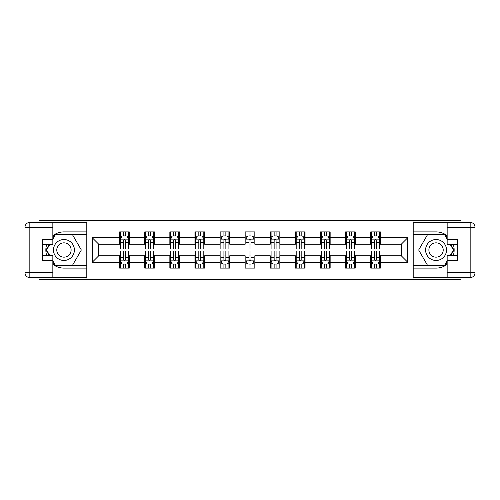 <?xml version="1.0" encoding="UTF-8"?>
<svg xmlns="http://www.w3.org/2000/svg" width="500" height="500" viewBox="0 0 500 500"><rect width="100%" height="100%" fill="white"/><g stroke="black" fill="none" stroke-linecap="round" stroke-linejoin="round"><path stroke-width="0.75" d="M39 277.6L39 279.775L461 279.775L461 277.6M461 222.4L461 220.225L413.038 220.225L413.038 279.775M413.038 220.225L39 220.225L39 222.4M86.962 279.775L86.962 220.225M380.363 237.769L380.363 231.894L370.706 231.894L370.706 237.769L355.256 237.769L355.256 231.894L345.6 231.894L345.6 237.769L330.15 237.769L330.15 231.894L320.494 231.894L320.494 237.769L305.044 237.769L305.044 231.894L295.387 231.894L295.387 237.769L279.938 237.769L279.938 231.894L270.281 231.894L270.281 237.769L254.831 237.769L254.831 231.894L245.169 231.894L245.169 237.769L229.719 237.769L229.719 231.894L220.062 231.894L220.062 237.769L204.613 237.769L204.613 231.894L194.956 231.894L194.956 237.769L179.506 237.769L179.506 231.894L169.85 231.894L169.85 237.769L154.4 237.769L154.4 231.894L144.744 231.894L144.744 237.769L129.294 237.769L129.294 231.894L119.637 231.894L119.637 237.769L92.275 237.769L92.275 262.231L98.713 255.794L119.637 255.794L119.637 268.106L129.294 268.106L129.294 255.794L144.744 255.794L144.744 268.106L154.4 268.106L154.4 255.794L169.85 255.794L169.85 268.106L179.506 268.106L179.506 255.794L194.956 255.794L194.956 268.106L204.613 268.106L204.613 255.794L220.062 255.794L220.062 268.106L229.719 268.106L229.719 255.794L245.169 255.794L245.169 268.106L254.831 268.106L254.831 255.794L270.281 255.794L270.281 268.106L279.938 268.106L279.938 255.794L295.387 255.794L295.387 268.106L305.044 268.106L305.044 255.794L320.494 255.794L320.494 268.106L330.15 268.106L330.15 255.794L345.6 255.794L345.6 268.106L355.256 268.106L355.256 255.794L370.706 255.794L370.706 268.106L380.363 268.106L380.363 255.794L401.287 255.794L401.287 244.206L380.363 244.206L380.363 237.769L407.725 237.769L407.725 262.231L380.363 262.231M370.706 262.231L355.256 262.231M345.6 262.231L330.15 262.231M320.494 262.231L305.044 262.231M295.387 262.231L279.938 262.231M270.281 262.231L254.831 262.231M245.169 262.231L229.719 262.231M220.062 262.231L204.613 262.231M194.956 262.231L179.506 262.231M169.85 262.231L154.4 262.231M144.744 262.231L129.294 262.231M119.637 262.231L92.275 262.231M370.706 237.769L370.706 244.206L355.256 244.206L355.256 237.769M345.6 237.769L345.6 244.206L330.15 244.206L330.15 237.769M320.494 237.769L320.494 244.206L305.044 244.206L305.044 237.769M295.387 237.769L295.387 244.206L279.938 244.206L279.938 237.769M270.281 237.769L270.281 244.206L254.831 244.206L254.831 237.769M245.169 237.769L245.169 244.206L229.719 244.206L229.719 237.769M220.062 237.769L220.062 244.206L204.613 244.206L204.613 237.769M194.956 237.769L194.956 244.206L179.506 244.206L179.506 237.769M169.85 237.769L169.85 244.206L154.4 244.206L154.4 237.769M144.744 237.769L144.744 244.206L129.294 244.206L129.294 237.769M119.637 237.769L119.637 244.206L98.713 244.206L92.275 237.769M98.713 244.206L98.713 255.794M407.725 262.231L401.287 255.794M401.287 244.206L407.725 237.769M119.637 235.919L120.438 235.919M123.5 235.919L125.431 235.919M128.488 235.919L129.294 235.919M119.637 244.044L120.438 244.044M123.5 244.044L125.431 244.044M128.488 244.044L129.294 244.044M119.637 255.956L120.438 255.956M123.5 255.956L125.431 255.956M128.488 255.956L129.294 255.956M119.637 264.081L120.438 264.081M123.5 264.081L125.431 264.081M128.488 264.081L129.294 264.081M144.744 255.956L145.55 255.956M148.606 255.956L150.538 255.956M153.594 255.956L154.4 255.956M144.744 264.081L145.55 264.081M148.606 264.081L150.538 264.081M153.594 264.081L154.4 264.081M144.744 235.919L145.55 235.919M148.606 235.919L150.538 235.919M153.594 235.919L154.4 235.919M144.744 244.044L145.55 244.044M148.606 244.044L150.538 244.044M153.594 244.044L154.4 244.044M169.85 255.956L170.656 255.956M173.713 255.956L175.644 255.956M178.7 255.956L179.506 255.956M169.85 264.081L170.656 264.081M173.713 264.081L175.644 264.081M178.7 264.081L179.506 264.081M169.85 235.919L170.656 235.919M173.713 235.919L175.644 235.919M178.7 235.919L179.506 235.919M169.85 244.044L170.656 244.044M173.713 244.044L175.644 244.044M178.7 244.044L179.506 244.044M194.956 255.956L195.763 255.956M198.819 255.956L200.75 255.956M203.806 255.956L204.613 255.956M194.956 264.081L195.763 264.081M198.819 264.081L200.75 264.081M203.806 264.081L204.613 264.081M194.956 235.919L195.763 235.919M198.819 235.919L200.75 235.919M203.806 235.919L204.613 235.919M194.956 244.044L195.763 244.044M198.819 244.044L200.75 244.044M203.806 244.044L204.613 244.044M220.062 255.956L220.869 255.956M223.925 255.956L225.856 255.956M228.919 255.956L229.719 255.956M220.062 264.081L220.869 264.081M223.925 264.081L225.856 264.081M228.919 264.081L229.719 264.081M220.062 235.919L220.869 235.919M223.925 235.919L225.856 235.919M228.919 235.919L229.719 235.919M220.062 244.044L220.869 244.044M223.925 244.044L225.856 244.044M228.919 244.044L229.719 244.044M245.169 255.956L245.975 255.956M249.031 255.956L250.969 255.956M254.025 255.956L254.831 255.956M245.169 264.081L245.975 264.081M249.031 264.081L250.969 264.081M254.025 264.081L254.831 264.081M245.169 235.919L245.975 235.919M249.031 235.919L250.969 235.919M254.025 235.919L254.831 235.919M245.169 244.044L245.975 244.044M249.031 244.044L250.969 244.044M254.025 244.044L254.831 244.044M270.281 255.956L271.081 255.956M274.144 255.956L276.075 255.956M279.131 255.956L279.938 255.956M270.281 264.081L271.081 264.081M274.144 264.081L276.075 264.081M279.131 264.081L279.938 264.081M270.281 235.919L271.081 235.919M274.144 235.919L276.075 235.919M279.131 235.919L279.938 235.919M270.281 244.044L271.081 244.044M274.144 244.044L276.075 244.044M279.131 244.044L279.938 244.044M295.387 255.956L296.194 255.956M299.25 255.956L301.181 255.956M304.237 255.956L305.044 255.956M295.387 264.081L296.194 264.081M299.25 264.081L301.181 264.081M304.237 264.081L305.044 264.081M295.387 235.919L296.194 235.919M299.25 235.919L301.181 235.919M304.237 235.919L305.044 235.919M295.387 244.044L296.194 244.044M299.25 244.044L301.181 244.044M304.237 244.044L305.044 244.044M320.494 255.956L321.3 255.956M324.356 255.956L326.287 255.956M329.344 255.956L330.15 255.956M320.494 264.081L321.3 264.081M324.356 264.081L326.287 264.081M329.344 264.081L330.15 264.081M320.494 235.919L321.3 235.919M324.356 235.919L326.287 235.919M329.344 235.919L330.15 235.919M320.494 244.044L321.3 244.044M324.356 244.044L326.287 244.044M329.344 244.044L330.15 244.044M345.6 255.956L346.406 255.956M349.462 255.956L351.394 255.956M354.45 255.956L355.256 255.956M345.6 264.081L346.406 264.081M349.462 264.081L351.394 264.081M354.45 264.081L355.256 264.081M345.6 235.919L346.406 235.919M349.462 235.919L351.394 235.919M354.45 235.919L355.256 235.919M345.6 244.044L346.406 244.044M349.462 244.044L351.394 244.044M354.45 244.044L355.256 244.044M370.706 255.956L371.512 255.956M374.569 255.956L376.5 255.956M379.562 255.956L380.363 255.956M370.706 264.081L371.512 264.081M374.569 264.081L376.5 264.081M379.562 264.081L380.363 264.081M370.706 235.919L371.512 235.919M374.569 235.919L376.5 235.919M379.562 235.919L380.363 235.919M370.706 244.044L371.512 244.044M374.569 244.044L376.5 244.044M379.562 244.044L380.363 244.044M125.431 233.988L123.5 233.988M128.488 247.019L125.431 247.019L125.431 249.031L128.488 249.031L128.488 239.219L126.875 236L122.05 236L120.438 239.219L120.438 249.031L123.5 249.031L123.5 247.019L120.438 247.019M120.438 239.219L120.438 231.894M128.488 239.219L128.488 231.894M123.5 236L123.5 231.894M125.431 231.894L125.431 236M125.431 247.019L125.431 240.425C124.787 239.181 124.144 239.181 123.5 240.425L123.5 247.019M123.5 266.012L125.431 266.012M120.438 252.981L123.5 252.981L123.5 250.969L120.438 250.969L120.438 260.781L122.05 264L126.875 264L128.488 260.781L128.488 250.969L125.431 250.969L125.431 252.981L128.488 252.981M128.488 260.781L128.488 268.106M120.438 260.781L120.438 268.106M125.431 264L125.431 268.106M123.5 268.106L123.5 264M123.5 252.981L123.5 259.575C124.144 260.819 124.787 260.819 125.431 259.575L125.431 252.981M69.181 240.938A10.462 10.462 0 0 0 54.887 244.769A10.462 10.462 0 0 0 58.719 259.062A10.462 10.462 0 0 0 73.006 255.231A10.462 10.462 0 0 0 69.181 240.938M67.531 243.8A7.163 7.163 0 0 0 57.744 246.419A7.163 7.163 0 0 0 60.369 256.2A7.163 7.163 0 0 0 70.15 253.581A7.163 7.163 0 0 0 67.531 243.8M52.844 239.137L55.263 234.95L72.638 234.95L81.325 250L72.638 265.05L55.263 265.05L52.844 260.863M49.869 255.712L46.575 250L49.869 244.288M441.281 240.938A10.462 10.462 0 0 0 426.994 244.769A10.462 10.462 0 0 0 430.819 259.062A10.462 10.462 0 0 0 445.112 255.231A10.462 10.462 0 0 0 441.281 240.938M439.631 243.8A7.163 7.163 0 0 0 429.85 246.419A7.163 7.163 0 0 0 432.469 256.2A7.163 7.163 0 0 0 442.256 253.581A7.163 7.163 0 0 0 439.631 243.8M447.156 260.863L444.738 265.05L427.362 265.05L418.675 250L427.362 234.95L444.738 234.95L447.156 239.137M450.131 244.288L453.425 250L450.131 255.712M52.844 264.3A18.106 18.106 0 0 0 63.95 268.106L86.8 268.106L86.8 277.6L29.831 277.6A4.831 4.831 0 0 1 25 272.775L25 227.225A4.831 4.831 0 0 1 29.831 222.4L52.844 222.4L52.844 244.288L42.544 244.288M52.844 222.4L86.8 222.4L86.8 231.894L63.95 231.894A18.106 18.106 0 0 0 52.844 235.7M46.769 244.288A18.106 18.106 0 0 0 46.769 255.712M86.8 268.106L86.8 231.894M42.544 255.712L52.844 255.712L52.844 277.6M52.844 239.456L42.544 239.456L42.544 260.544L52.844 260.544M86.8 234.469L54.981 234.469L52.844 238.175M52.844 261.825L54.981 265.531L86.8 265.531M49.312 244.288L46.013 250L49.312 255.712M447.156 235.7A18.106 18.106 0 0 0 436.05 231.894L413.2 231.894L413.2 222.4L470.169 222.4A4.831 4.831 0 0 1 475 227.225L475 272.775A4.831 4.831 0 0 1 470.169 277.6L447.156 277.6L447.156 255.712L457.456 255.712M447.156 277.6L413.2 277.6L413.2 268.106L436.05 268.106A18.106 18.106 0 0 0 447.156 264.3M453.231 255.712A18.106 18.106 0 0 0 453.231 244.288M413.2 231.894L413.2 268.106M457.456 244.288L447.156 244.288L447.156 222.4M447.156 260.544L457.456 260.544L457.456 239.456L447.156 239.456M413.2 265.531L445.019 265.531L447.156 261.825M447.156 238.175L445.019 234.469L413.2 234.469M450.688 255.712L453.988 250L450.688 244.288M150.538 233.988L148.606 233.988M153.594 247.019L150.538 247.019L150.538 249.031L153.594 249.031L153.594 239.219L151.988 236L147.156 236L145.55 239.219L145.55 249.031L148.606 249.031L148.606 247.019L145.55 247.019M145.55 239.219L145.55 231.894M153.594 239.219L153.594 231.894M148.606 236L148.606 231.894M150.538 231.894L150.538 236M150.538 247.019L150.538 240.425C149.894 239.181 149.25 239.181 148.606 240.425L148.606 247.019M175.644 233.988L173.713 233.988M178.7 247.019L175.644 247.019L175.644 249.031L178.7 249.031L178.7 239.219L177.094 236L172.262 236L170.656 239.219L170.656 249.031L173.713 249.031L173.713 247.019L170.656 247.019M170.656 239.219L170.656 231.894M178.7 239.219L178.7 231.894M173.713 236L173.713 231.894M175.644 231.894L175.644 236M175.644 247.019L175.644 240.425C175 239.181 174.356 239.181 173.713 240.425L173.713 247.019M148.606 266.012L150.538 266.012M145.55 252.981L148.606 252.981L148.606 250.969L145.55 250.969L145.55 260.781L147.156 264L151.988 264L153.594 260.781L153.594 250.969L150.538 250.969L150.538 252.981L153.594 252.981M153.594 260.781L153.594 268.106M145.55 260.781L145.55 268.106M150.538 264L150.538 268.106M148.606 268.106L148.606 264M148.606 252.981L148.606 259.575C149.25 260.819 149.894 260.819 150.538 259.575L150.538 252.981M173.713 266.012L175.644 266.012M170.656 252.981L173.713 252.981L173.713 250.969L170.656 250.969L170.656 260.781L172.262 264L177.094 264L178.7 260.781L178.7 250.969L175.644 250.969L175.644 252.981L178.7 252.981M178.7 260.781L178.7 268.106M170.656 260.781L170.656 268.106M175.644 264L175.644 268.106M173.713 268.106L173.713 264M173.713 252.981L173.713 259.575C174.356 260.819 175 260.819 175.644 259.575L175.644 252.981M200.75 233.988L198.819 233.988M203.806 247.019L200.75 247.019L200.75 249.031L203.806 249.031L203.806 239.219L202.2 236L197.369 236L195.763 239.219L195.763 249.031L198.819 249.031L198.819 247.019L195.763 247.019M195.763 239.219L195.763 231.894M203.806 239.219L203.806 231.894M198.819 236L198.819 231.894M200.75 231.894L200.75 236M200.75 247.019L200.75 240.425C200.106 239.181 199.462 239.181 198.819 240.425L198.819 247.019M225.856 233.988L223.925 233.988M228.919 247.019L225.856 247.019L225.856 249.031L228.919 249.031L228.919 239.219L227.306 236L222.481 236L220.869 239.219L220.869 249.031L223.925 249.031L223.925 247.019L220.869 247.019M220.869 239.219L220.869 231.894M228.919 239.219L228.919 231.894M223.925 236L223.925 231.894M225.856 231.894L225.856 236M225.856 247.019L225.856 240.425C225.212 239.181 224.569 239.181 223.925 240.425L223.925 247.019M250.969 233.988L249.031 233.988M254.025 247.019L250.969 247.019L250.969 249.031L254.025 249.031L254.025 239.219L252.413 236L247.587 236L245.975 239.219L245.975 249.031L249.031 249.031L249.031 247.019L245.975 247.019M245.975 239.219L245.975 231.894M254.025 239.219L254.025 231.894M249.031 236L249.031 231.894M250.969 231.894L250.969 236M250.969 247.019L250.969 240.425C250.325 239.181 249.681 239.181 249.031 240.425L249.031 247.019M198.819 266.012L200.75 266.012M195.763 252.981L198.819 252.981L198.819 250.969L195.763 250.969L195.763 260.781L197.369 264L202.2 264L203.806 260.781L203.806 250.969L200.75 250.969L200.75 252.981L203.806 252.981M203.806 260.781L203.806 268.106M195.763 260.781L195.763 268.106M200.75 264L200.75 268.106M198.819 268.106L198.819 264M198.819 252.981L198.819 259.575C199.462 260.819 200.106 260.819 200.75 259.575L200.75 252.981M223.925 266.012L225.856 266.012M220.869 252.981L223.925 252.981L223.925 250.969L220.869 250.969L220.869 260.781L222.481 264L227.306 264L228.919 260.781L228.919 250.969L225.856 250.969L225.856 252.981L228.919 252.981M228.919 260.781L228.919 268.106M220.869 260.781L220.869 268.106M225.856 264L225.856 268.106M223.925 268.106L223.925 264M223.925 252.981L223.925 259.575C224.569 260.819 225.212 260.819 225.856 259.575L225.856 252.981M249.031 266.012L250.969 266.012M245.975 252.981L249.031 252.981L249.031 250.969L245.975 250.969L245.975 260.781L247.587 264L252.413 264L254.025 260.781L254.025 250.969L250.969 250.969L250.969 252.981L254.025 252.981M254.025 260.781L254.025 268.106M245.975 260.781L245.975 268.106M250.969 264L250.969 268.106M249.031 268.106L249.031 264M249.031 252.981L249.031 259.575C249.675 260.819 250.319 260.819 250.969 259.575L250.969 252.981M276.075 233.988L274.144 233.988M279.131 247.019L276.075 247.019L276.075 249.031L279.131 249.031L279.131 239.219L277.519 236L272.694 236L271.081 239.219L271.081 249.031L274.144 249.031L274.144 247.019L271.081 247.019M271.081 239.219L271.081 231.894M279.131 239.219L279.131 231.894M274.144 236L274.144 231.894M276.075 231.894L276.075 236M276.075 247.019L276.075 240.425C275.431 239.181 274.788 239.181 274.144 240.425L274.144 247.019M274.144 266.012L276.075 266.012M271.081 252.981L274.144 252.981L274.144 250.969L271.081 250.969L271.081 260.781L272.694 264L277.519 264L279.131 260.781L279.131 250.969L276.075 250.969L276.075 252.981L279.131 252.981M279.131 260.781L279.131 268.106M271.081 260.781L271.081 268.106M276.075 264L276.075 268.106M274.144 268.106L274.144 264M274.144 252.981L274.144 259.575C274.788 260.819 275.431 260.819 276.075 259.575L276.075 252.981M301.181 233.988L299.25 233.988M304.237 247.019L301.181 247.019L301.181 249.031L304.237 249.031L304.237 239.219L302.631 236L297.8 236L296.194 239.219L296.194 249.031L299.25 249.031L299.25 247.019L296.194 247.019M296.194 239.219L296.194 231.894M304.237 239.219L304.237 231.894M299.25 236L299.25 231.894M301.181 231.894L301.181 236M301.181 247.019L301.181 240.425C300.538 239.181 299.894 239.181 299.25 240.425L299.25 247.019M299.25 266.012L301.181 266.012M296.194 252.981L299.25 252.981L299.25 250.969L296.194 250.969L296.194 260.781L297.8 264L302.631 264L304.237 260.781L304.237 250.969L301.181 250.969L301.181 252.981L304.237 252.981M304.237 260.781L304.237 268.106M296.194 260.781L296.194 268.106M301.181 264L301.181 268.106M299.25 268.106L299.25 264M299.25 252.981L299.25 259.575C299.894 260.819 300.538 260.819 301.181 259.575L301.181 252.981M326.287 233.988L324.356 233.988M329.344 247.019L326.287 247.019L326.287 249.031L329.344 249.031L329.344 239.219L327.738 236L322.906 236L321.3 239.219L321.3 249.031L324.356 249.031L324.356 247.019L321.3 247.019M321.3 239.219L321.3 231.894M329.344 239.219L329.344 231.894M324.356 236L324.356 231.894M326.287 231.894L326.287 236M326.287 247.019L326.287 240.425C325.644 239.181 325 239.181 324.356 240.425L324.356 247.019M324.356 266.012L326.287 266.012M321.3 252.981L324.356 252.981L324.356 250.969L321.3 250.969L321.3 260.781L322.906 264L327.738 264L329.344 260.781L329.344 250.969L326.287 250.969L326.287 252.981L329.344 252.981M329.344 260.781L329.344 268.106M321.3 260.781L321.3 268.106M326.287 264L326.287 268.106M324.356 268.106L324.356 264M324.356 252.981L324.356 259.575C325 260.819 325.644 260.819 326.287 259.575L326.287 252.981M351.394 233.988L349.462 233.988M354.45 247.019L351.394 247.019L351.394 249.031L354.45 249.031L354.45 239.219L352.844 236L348.013 236L346.406 239.219L346.406 249.031L349.462 249.031L349.462 247.019L346.406 247.019M346.406 239.219L346.406 231.894M354.45 239.219L354.45 231.894M349.462 236L349.462 231.894M351.394 231.894L351.394 236M351.394 247.019L351.394 240.425C350.75 239.181 350.106 239.181 349.462 240.425L349.462 247.019M349.462 266.012L351.394 266.012M346.406 252.981L349.462 252.981L349.462 250.969L346.406 250.969L346.406 260.781L348.013 264L352.844 264L354.45 260.781L354.45 250.969L351.394 250.969L351.394 252.981L354.45 252.981M354.45 260.781L354.45 268.106M346.406 260.781L346.406 268.106M351.394 264L351.394 268.106M349.462 268.106L349.462 264M349.462 252.981L349.462 259.575C350.106 260.819 350.75 260.819 351.394 259.575L351.394 252.981M376.5 233.988L374.569 233.988M379.562 247.019L376.5 247.019L376.5 249.031L379.562 249.031L379.562 239.219L377.95 236L373.125 236L371.512 239.219L371.512 249.031L374.569 249.031L374.569 247.019L371.512 247.019M371.512 239.219L371.512 231.894M379.562 239.219L379.562 231.894M374.569 236L374.569 231.894M376.5 231.894L376.5 236M376.5 247.019L376.5 240.425C375.856 239.181 375.213 239.181 374.569 240.425L374.569 247.019M374.569 266.012L376.5 266.012M371.512 252.981L374.569 252.981L374.569 250.969L371.512 250.969L371.512 260.781L373.125 264L377.95 264L379.562 260.781L379.562 250.969L376.5 250.969L376.5 252.981L379.562 252.981M379.562 260.781L379.562 268.106M371.512 260.781L371.512 268.106M376.5 264L376.5 268.106M374.569 268.106L374.569 264M374.569 252.981L374.569 259.575C375.213 260.819 375.856 260.819 376.5 259.575L376.5 252.981M128.45 239.137L120.481 239.137M120.438 236.194L121.95 236.194M126.975 236.194L128.488 236.194M123.5 242.7L120.438 242.7M128.488 242.7L125.431 242.7M125.431 235.012L123.5 235.012M120.481 260.863L128.45 260.863M128.488 263.806L126.975 263.806M121.95 263.806L120.438 263.806M125.431 257.3L128.488 257.3M120.438 257.3L123.5 257.3M123.5 264.988L125.431 264.988M52.844 227.225L29.831 227.225L29.831 272.775L52.844 272.775M25 227.225L29.831 227.225L29.831 222.4M29.831 277.6L29.831 272.775L25 272.775M447.156 272.775L470.169 272.775L470.169 227.225L447.156 227.225M475 272.775L470.169 272.775L470.169 277.6M470.169 222.4L470.169 227.225L475 227.225M153.556 239.137L145.588 239.137M145.55 236.194L147.062 236.194M152.081 236.194L153.594 236.194M148.606 242.7L145.55 242.7M153.594 242.7L150.538 242.7M150.538 235.012L148.606 235.012M178.663 239.137L170.694 239.137M170.656 236.194L172.169 236.194M177.188 236.194L178.7 236.194M173.713 242.7L170.656 242.7M178.7 242.7L175.644 242.7M175.644 235.012L173.713 235.012M145.588 260.863L153.556 260.863M153.594 263.806L152.081 263.806M147.062 263.806L145.55 263.806M150.538 257.3L153.594 257.3M145.55 257.3L148.606 257.3M148.606 264.988L150.538 264.988M170.694 260.863L178.663 260.863M178.7 263.806L177.188 263.806M172.169 263.806L170.656 263.806M175.644 257.3L178.7 257.3M170.656 257.3L173.713 257.3M173.713 264.988L175.644 264.988M203.769 239.137L195.8 239.137M195.763 236.194L197.275 236.194M202.294 236.194L203.806 236.194M198.819 242.7L195.763 242.7M203.806 242.7L200.75 242.7M200.75 235.012L198.819 235.012M228.875 239.137L220.906 239.137M220.869 236.194L222.381 236.194M227.406 236.194L228.919 236.194M223.925 242.7L220.869 242.7M228.919 242.7L225.856 242.7M225.856 235.012L223.925 235.012M253.981 239.137L246.019 239.137M245.975 236.194L247.488 236.194M252.512 236.194L254.025 236.194M249.031 242.7L245.975 242.7M254.025 242.7L250.969 242.7M250.969 235.012L249.031 235.012M195.8 260.863L203.769 260.863M203.806 263.806L202.294 263.806M197.275 263.806L195.763 263.806M200.75 257.3L203.806 257.3M195.763 257.3L198.819 257.3M198.819 264.988L200.75 264.988M220.906 260.863L228.875 260.863M228.919 263.806L227.406 263.806M222.381 263.806L220.869 263.806M225.856 257.3L228.919 257.3M220.869 257.3L223.925 257.3M223.925 264.988L225.856 264.988M246.019 260.863L253.981 260.863M254.025 263.806L252.512 263.806M247.488 263.806L245.975 263.806M250.969 257.3L254.025 257.3M245.975 257.3L249.031 257.3M249.031 264.988L250.969 264.988M279.094 239.137L271.125 239.137M271.081 236.194L272.594 236.194M277.619 236.194L279.131 236.194M274.144 242.7L271.081 242.7M279.131 242.7L276.075 242.7M276.075 235.012L274.144 235.012M271.125 260.863L279.094 260.863M279.131 263.806L277.619 263.806M272.594 263.806L271.081 263.806M276.075 257.3L279.131 257.3M271.081 257.3L274.144 257.3M274.144 264.988L276.075 264.988M304.2 239.137L296.231 239.137M296.194 236.194L297.706 236.194M302.725 236.194L304.237 236.194M299.25 242.7L296.194 242.7M304.237 242.7L301.181 242.7M301.181 235.012L299.25 235.012M296.231 260.863L304.2 260.863M304.237 263.806L302.725 263.806M297.706 263.806L296.194 263.806M301.181 257.3L304.237 257.3M296.194 257.3L299.25 257.3M299.25 264.988L301.181 264.988M329.306 239.137L321.337 239.137M321.3 236.194L322.812 236.194M327.831 236.194L329.344 236.194M324.356 242.7L321.3 242.7M329.344 242.7L326.287 242.7M326.287 235.012L324.356 235.012M321.337 260.863L329.306 260.863M329.344 263.806L327.831 263.806M322.812 263.806L321.3 263.806M326.287 257.3L329.344 257.3M321.3 257.3L324.356 257.3M324.356 264.988L326.287 264.988M354.412 239.137L346.444 239.137M346.406 236.194L347.919 236.194M352.938 236.194L354.45 236.194M349.462 242.7L346.406 242.7M354.45 242.7L351.394 242.7M351.394 235.012L349.462 235.012M346.444 260.863L354.412 260.863M354.45 263.806L352.938 263.806M347.919 263.806L346.406 263.806M351.394 257.3L354.45 257.3M346.406 257.3L349.462 257.3M349.462 264.988L351.394 264.988M379.519 239.137L371.55 239.137M371.512 236.194L373.025 236.194M378.05 236.194L379.562 236.194M374.569 242.7L371.512 242.7M379.562 242.7L376.5 242.7M376.5 235.012L374.569 235.012M371.55 260.863L379.519 260.863M379.562 263.806L378.05 263.806M373.025 263.806L371.512 263.806M376.5 257.3L379.562 257.3M371.512 257.3L374.569 257.3M374.569 264.988L376.5 264.988"/></g></svg>
